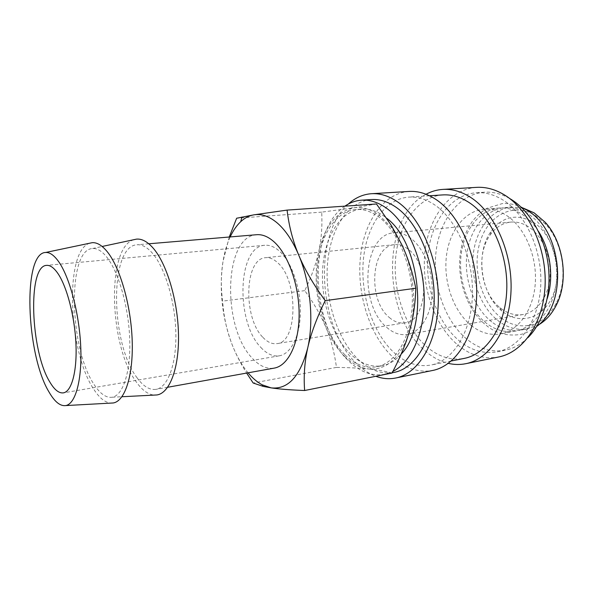<?xml version="1.0" encoding="UTF-8"?>
<svg xmlns="http://www.w3.org/2000/svg" width="593" height="593" viewBox="0 0 593 593"><rect width="100%" height="100%" fill="white"/><g stroke="black" fill="none" stroke-linecap="round" stroke-linejoin="round"><path stroke-width="0.44" stroke-dasharray="2.96 2.22" d="M491.708 321.88C474.207 308.19 464.097 280.437 466.802 255.146C469.456 229.869 485.074 209.233 505.147 207.55C512.7 206.972 520.143 208.944 527.481 213.45C545.59 224.621 558.258 252.522 556.568 279.177C554.966 305.862 539.615 326.81 521.277 330.042C510.847 331.732 500.989 329.011 491.708 321.88M371.359 199.537C347.394 201.316 329.841 230.04 327.41 264.997C324.949 300.006 337.15 338.862 357.935 359.195C369.291 370.121 381.351 374.531 394.115 372.404M344.926 206.142C307.152 230.736 310.502 325.535 348.617 360.915C359.907 371.944 371.885 376.414 384.56 374.316L392.907 371.411M409.029 191.443C382.685 193.281 363.198 223.19 360.21 259.43C357.186 295.737 370.158 335.972 392.729 357.001C405.175 368.409 418.465 372.901 432.594 370.477M348.269 204.088C312.548 235.317 318.263 327.922 356.771 363.746C362.731 369.572 369.083 373.753 375.829 376.288M442.675 194.919C417.598 196.735 398.718 224.139 395.679 257.429C392.596 290.77 404.952 327.618 426.508 346.557C438.279 356.734 450.843 360.685 464.193 358.409M393.967 352.553C405.553 363.086 417.895 367.245 430.985 365.043C452.911 360.952 471.213 332.525 472.421 295.559C473.733 258.637 457.173 220.047 434.862 205.015C426.219 199.189 417.554 196.55 408.881 197.106C384.294 198.907 366.014 226.941 363.257 261.024C360.462 295.158 372.745 332.955 393.967 352.553M476.505 187.366C449.183 189.234 428.457 217.787 424.892 252.351C421.282 286.975 434.365 325.201 457.618 344.829C470.434 355.466 484.17 359.506 498.824 356.949M426.048 194.245C381.025 217.068 381.974 315.283 425.218 350.908C432.393 357.201 440.095 361.352 448.308 363.361M509.595 198.47C501.233 193.763 492.835 191.672 484.407 192.214C458.804 194.052 439.257 220.663 435.899 252.974C432.49 285.322 444.891 320.991 466.81 339.129C478.781 348.869 491.575 352.568 505.206 350.226C513.494 348.565 521.062 344.377 527.918 337.662M458.952 340.575C470.886 350.396 483.643 354.147 497.223 351.819C519.965 347.535 539.104 320.309 540.749 285.359C542.499 250.454 525.939 214.169 503.079 200.071C494.214 194.608 485.282 192.169 476.283 192.74C450.776 194.578 431.356 221.337 428.057 253.841C424.707 286.389 437.108 322.281 458.952 340.575M538.385 231.277C533.552 223.813 527.918 218.039 521.492 213.962C514.168 209.425 506.741 207.446 499.202 208.017C479.181 209.692 463.63 230.425 460.998 255.813C458.337 281.223 468.44 309.109 485.912 322.889C495.177 330.064 505.006 332.814 515.413 331.124C530.068 328.025 540.675 317.159 547.235 298.524M471.161 325.446C480.382 332.747 490.159 335.556 500.492 333.889C518.667 330.694 533.848 309.442 535.353 282.275C536.939 255.131 524.256 226.674 506.252 215.259C498.958 210.656 491.567 208.64 484.081 209.21C464.186 210.886 448.805 231.841 446.262 257.518C443.683 283.217 453.778 311.451 471.161 325.446M501.152 317.848C519.209 332.325 544.559 326.988 556.249 303.105C568.39 280.259 563.543 243.441 545.908 224.517L535.39 215.548C513.145 201.702 487.935 215.467 480.048 241.988C471.865 268.355 481.16 302.571 501.152 317.848M523.271 208.106L511.766 207.031C491.641 208.714 475.949 229.254 473.258 254.404C470.516 279.57 480.634 307.167 498.172 320.754C507.467 327.84 517.348 330.531 527.8 328.833L538.637 324.808M256.636 234.709C223.88 236.14 221.782 326.543 251.832 357.749C259.022 365.799 266.472 369.254 274.196 368.12M136.701 377.289C143.046 386.228 149.495 390.246 156.055 389.349C167.804 387.474 176.595 364.258 175.847 332.725C175.157 301.244 164.802 267.139 152.171 252.922C146.982 247.096 141.935 244.383 137.027 244.776C109.26 245.843 110.328 342.621 136.701 377.289M89.706 243.212C64.296 250.624 68.173 351.575 93.657 389.075C99.239 397.829 104.939 402.506 110.75 403.107M133.796 239.705C106.325 247.518 109.134 345.719 136.145 381.744C142.001 390.083 148.035 394.53 154.247 395.094M94.109 384.516C100.084 393.789 106.095 398.029 112.151 397.243C122.996 395.546 130.853 371.863 129.734 339.411C128.681 307.011 118.593 271.764 106.703 257.028C101.811 250.987 97.104 248.148 92.575 248.519C66.965 249.453 69.314 348.543 94.109 384.516M344.607 356.356C352.183 363.791 360.27 368.001 368.861 368.987C360.248 368.134 349.455 367.608 336.476 367.401C334.408 352.524 330.901 339.211 325.957 327.462C321.072 315.669 314.008 303.401 304.765 290.644C311.436 276.746 316.084 263.766 318.708 251.699C313.675 277.235 316.091 302.489 325.957 327.462C330.864 339.218 337.076 348.847 344.607 356.356M392.055 373.041C385.22 371.166 377.489 369.817 368.861 368.987C384.575 370.195 397.073 360.566 406.346 340.108L409.593 330.701C417.042 305.187 413.899 270 401.78 244.65L391.536 227.571L379.557 215.474C370.907 209.129 362.323 206.579 353.806 207.824C336.275 211.797 324.579 226.422 318.708 251.699C321.399 239.668 322.392 226.482 321.688 212.138L353.806 207.824L376.488 203.985M401.179 354.065C395.501 360.492 389.186 364.376 382.226 365.725C371.04 367.534 360.418 363.591 350.374 353.902C331.724 335.631 320.598 300.332 322.688 268.51C324.742 236.733 340.352 210.76 361.604 209.062C369.335 208.521 377.074 211.093 384.827 216.771L386.695 218.239M344.97 354.873C354.985 364.613 365.562 368.587 376.703 366.793C395.79 363.368 411.505 337.039 412.32 302.512C413.232 268.029 398.637 231.663 379.127 217.216C371.403 211.508 363.694 208.929 355.993 209.462C334.83 211.16 319.323 237.222 317.314 269.118C315.276 301.059 326.387 336.498 344.97 354.873M260.89 347.483C266.828 353.939 272.973 356.719 279.31 355.815C290.985 353.954 300.191 335.846 300.406 311.918C300.673 288.013 291.719 262.276 279.77 251.432C274.744 246.896 269.733 244.842 264.76 245.272C237.37 246.436 235.48 321.94 260.89 347.483M389.342 317.522C394.301 321.814 399.474 323.57 404.849 322.807C427.99 321.45 430.74 264.456 407.769 248.941C403.425 245.672 399.022 244.249 394.56 244.672C370.818 245.843 367.512 300.191 389.342 317.522M262.884 337.335C267.428 342.183 272.105 344.274 276.909 343.614C297.679 342.954 298.679 280.215 277.568 262.647C273.573 258.963 269.578 257.303 265.597 257.681C244.398 258.541 242.96 317.715 262.884 337.335M501.174 308.597C508.06 313.712 515.317 315.691 522.959 314.527C537.013 312.207 548.71 296.463 550.052 276.457C551.46 256.48 542.113 235.414 528.422 226.748C522.655 223.124 516.777 221.574 510.795 222.101C502.582 223.035 495.748 227.26 490.307 234.784C475.564 254.456 480.56 292.393 499.884 307.582L501.174 308.597M386.695 327.358C393.263 333.133 400.134 335.49 407.317 334.422C420.526 332.273 431.311 315.268 432.186 293.276C433.12 271.305 423.802 247.911 410.667 238.178C405.145 234.109 399.563 232.323 393.937 232.812C362.894 234.309 358.535 304.513 386.695 327.358M503.131 311.948C520.654 325.616 544.848 317.996 553.736 293.179C562.92 268.547 552.713 234.035 533.189 222.138C516.711 213.31 502.723 216.319 491.234 231.166C475.104 252.781 480.545 294.121 501.722 310.828L503.131 311.948M230.188 236.933C226.941 244.019 224.554 252.144 223.042 261.305C219.054 288.45 221.789 315.446 231.248 342.302C235.769 354.51 241.381 364.688 248.082 372.819M229.261 237.015L223.042 261.305C220.9 274.203 220.766 287.479 222.634 301.125C223.65 315.824 226.519 329.545 231.248 342.302C234.917 352.264 240.046 362.516 246.636 373.079M321.688 212.138L236.644 218.231M304.765 290.644L222.634 301.125M336.476 367.401L253.167 383.019M536.717 326.446C534.33 328.67 525.45 333.985 519.468 334.608C506.526 336.246 495.363 333.081 485.964 325.12C468.648 311.103 458.367 284.573 459.723 259.304C460.776 244.598 465.038 231.893 472.502 221.189C476.275 216.378 481.034 212.101 486.764 208.351L502.227 203.607C508.549 203.154 514.813 204.296 520.995 207.024M526.443 209.892L527.259 210.404M392.188 372.789L384.56 374.316M451.288 360.989L430.985 365.043M505.206 350.226L497.223 351.819M515.413 331.124L500.492 333.889M545.908 224.517L545.241 222.323M556.249 303.105L556.175 305.395M167.678 387.266L156.055 389.349M112.151 397.243L121.928 396.739M391.536 227.571L391.284 225.37M382.226 365.725L376.703 366.793M279.31 355.815L63.377 392.87M404.849 322.807L276.909 343.614M522.959 314.527L407.317 334.422M527.8 328.833L521.277 330.042M511.766 207.031L505.147 207.55M499.884 307.582L501.722 310.828M490.307 234.784L491.234 231.166M510.795 222.101L393.937 232.812M394.56 244.672L265.597 257.681M264.76 245.272L46.588 265.368M361.604 209.062L355.993 209.462M406.346 340.108L406.435 340.671M92.575 248.519L102.144 246.473M148.791 243.79L137.027 244.776M499.202 208.017L484.081 209.21M484.407 192.214L476.283 192.74M429.54 195.764L408.881 197.106"/><path stroke-width="0.89" d="M392.188 372.789L394.115 372.404C415.493 368.438 433.238 339.359 434.165 301.266C435.203 263.225 418.702 223.331 396.791 207.772C388.296 201.739 379.824 198.996 371.359 199.537L361.634 200.167C355.659 200.597 350.085 202.584 344.926 206.142M392.907 371.411C411.794 362.078 425.351 331.198 424.188 295.055C423.076 258.933 407.161 223.168 386.903 208.484C378.46 202.398 370.032 199.626 361.634 200.167M375.829 376.288C382.455 378.742 389.09 379.312 395.724 378.008L432.594 370.477C455.906 366.037 475.423 335.675 476.639 296.159C477.965 256.687 460.153 215.563 436.337 199.715C427.234 193.652 418.132 190.894 409.029 191.443L371.463 193.711C362.879 194.334 355.148 197.795 348.269 204.088M395.724 378.008C418.45 373.701 437.382 342.643 438.309 301.919C439.346 261.239 421.586 218.721 398.192 202.317C389.253 196.046 380.343 193.177 371.463 193.711M451.288 360.989L464.193 358.409C486.556 354.221 505.303 326.387 506.741 290.437C508.283 254.523 491.708 217.097 469.093 202.532C460.331 196.891 451.525 194.356 442.675 194.919L429.54 195.764M448.308 363.361C454.156 364.747 459.983 364.851 465.801 363.694L498.824 356.949C522.996 352.294 543.396 323.215 545.078 285.87C546.872 248.571 529.052 209.915 504.65 195.045C495.333 189.367 485.949 186.802 476.505 187.366L442.86 189.397C436.937 189.782 431.333 191.398 426.048 194.245M465.801 363.694C489.573 359.143 509.565 329.419 511.018 290.993C512.589 252.611 494.755 212.724 470.62 197.373C461.398 191.502 452.148 188.841 442.86 189.397M527.918 337.662C543.299 322.429 551.69 294.054 548.273 265.479C544.834 236.911 529.912 211.019 511.277 199.478L509.595 198.47M547.235 298.524C554.136 277.509 550.482 249.786 538.385 231.277M538.637 324.808C545.812 320.65 551.653 314.179 556.175 305.395C569.013 281.282 563.884 242.285 545.241 222.323L534.145 212.88L523.271 208.106M167.678 387.266L274.196 368.12C288.02 365.837 298.983 343.962 299.131 314.905C299.339 285.885 288.413 254.76 274.122 241.907C268.236 236.644 262.41 234.242 256.636 234.709L148.791 243.79M110.75 403.107L113.27 402.973C124.93 401.12 133.418 375.577 132.187 340.486C131.016 305.447 120.06 267.421 107.229 251.699C102.011 245.317 96.993 242.315 92.167 242.693L89.706 243.212M49.1 392.151C54.719 401.891 60.286 406.361 65.816 405.568C75.578 403.863 82.279 379.594 80.707 346.238C79.195 312.926 69.463 276.635 58.462 261.387C53.985 255.198 49.716 252.225 45.661 252.47C22.356 252.759 26.033 354.666 49.1 392.151M154.247 395.094L156.975 394.953C169.657 393.122 179.264 368.179 178.478 334.015C177.759 299.91 166.485 262.944 152.816 247.733C147.197 241.499 141.742 238.631 136.457 239.135L133.796 239.705M246.636 373.079L253.167 383.019L263.084 386.362L271.142 387.874C288.013 389.697 300.206 376.392 307.723 347.958C314.075 320.709 310.435 282.631 298.731 255.101C292.779 241.099 285.767 230.514 277.687 223.353C269.615 216.43 261.706 213.584 253.967 214.829C249.164 215.644 244.746 217.927 240.728 221.678C236.629 225.533 233.116 230.618 230.188 236.933M248.082 372.819L248.778 373.642C253.033 378.579 257.51 382.307 262.202 384.827L271.142 387.874C278.925 389.067 290.088 389.949 304.632 390.513C303.549 376.14 304.58 361.96 307.723 347.958C310.791 334.029 316.618 318.256 325.186 300.644C313.363 284.366 304.55 269.185 298.731 255.101C292.831 240.988 288.954 225.985 287.086 210.1L253.967 214.829L236.644 218.231L229.261 237.015M287.086 210.1L376.488 203.985L391.284 225.37L401.78 244.65C407.888 257.532 412.543 272.068 415.752 288.25C415.382 303.572 413.328 317.722 409.593 330.701L406.435 340.671C402.958 350.619 398.162 361.411 392.055 373.041L304.632 390.513M386.695 218.239C420.14 242.633 428.88 326.18 401.179 354.065M57.625 273.084C66.787 286.078 74.762 316.336 75.948 343.91C77.186 371.529 71.583 391.647 63.377 392.87C58.915 393.411 54.4 389.794 49.827 382.003C30.51 351.175 27.352 265.783 46.588 265.368C50.086 265.071 53.77 267.643 57.625 273.084M415.752 288.25L325.186 300.644M520.995 207.024L526.443 209.892M536.717 326.446C568.702 303.653 562.809 230.581 527.259 210.404M65.816 405.568L113.27 402.973M121.928 396.739L156.975 394.953M262.202 384.827L263.084 386.362M240.728 221.678L241.966 217.001M102.144 246.473L136.457 239.135M45.661 252.47L92.167 242.693"/></g></svg>
